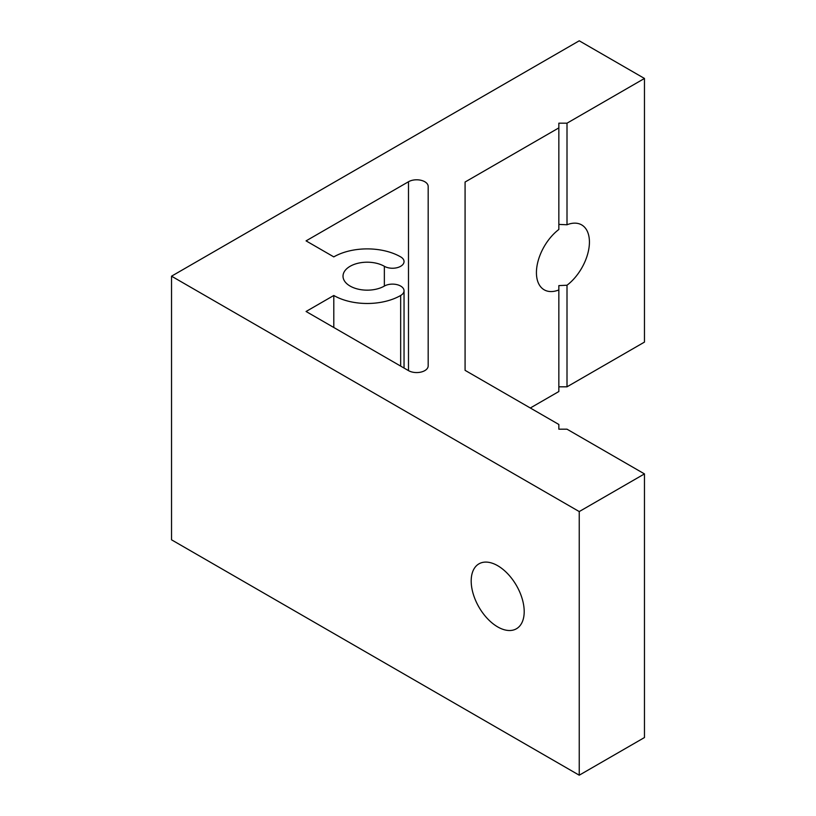 <?xml version="1.0" encoding="UTF-8"?>
<svg xmlns="http://www.w3.org/2000/svg" width="816" height="816" viewBox="0 0 816 816"><rect width="100%" height="100%" fill="white"/><g stroke="black" fill="none" stroke-linecap="round" stroke-linejoin="round"><path stroke-width="1.22" d="M558.848 224.4L567.008 224.767A37.475 21.634 -60 0 1 581.665 224.9A37.475 21.634 -60 0 1 589.427 242.056A37.475 21.634 -60 0 1 567.008 285.233L558.848 285.6L558.848 391.527L530.308 408M558.848 127.888L558.848 123.185L567.008 123.185L644.467 78.458L579.238 40.8L171.533 276.185L579.238 511.571L644.467 473.902L567.008 429.185L558.848 429.185L558.848 424.473L465.079 370.342L465.079 182.029L558.848 127.888L558.848 229.469A37.475 21.634 120 0 0 536.428 272.656A37.475 21.634 120 0 0 544.19 289.813A37.475 21.634 120 0 0 558.848 289.945M524.198 611.602A37.475 21.634 60 0 1 516.436 628.759A37.475 21.634 60 0 1 487.55 618.722A37.475 21.634 60 0 1 471.189 581.002A37.475 21.634 60 0 1 478.951 563.846A37.475 21.634 60 0 1 507.838 573.893A37.475 21.634 60 0 1 524.198 611.602M428.176 186.456A11.536 6.661 0 0 0 424.799 181.744A11.536 6.661 0 0 0 408.49 181.744L306.071 240.873L333.795 256.887A47.277 27.295 180 0 1 400.666 256.887A11.536 6.661 180 0 1 404.042 261.589A11.536 6.661 180 0 1 396.923 267.74A11.536 6.661 180 0 1 384.356 266.302A24.215 13.984 0 0 0 357.959 263.262A24.215 13.984 0 0 0 343.016 276.185A24.215 13.984 0 0 0 357.959 289.099A24.215 13.984 0 0 0 384.356 286.069A11.536 6.661 180 0 1 400.666 286.069A11.536 6.661 180 0 1 404.042 290.782A11.536 6.661 180 0 1 400.666 295.484A47.277 27.295 180 0 1 333.795 295.484L306.071 311.488L408.49 370.617A11.536 6.661 0 0 0 421.056 372.065A11.536 6.661 0 0 0 428.176 365.915L428.176 186.456L428.176 365.915M567.008 285.233L567.008 386.815L644.467 342.098L644.467 78.458M558.848 386.815L567.008 386.815M171.533 276.185L171.533 539.815L579.238 775.2L644.467 737.542L644.467 473.902M579.238 511.571L579.238 775.2M465.079 182.029L465.079 370.342M567.008 123.185L567.008 224.767M333.795 295.484L333.795 327.502M408.49 181.744L408.49 370.617M384.356 266.302L384.356 286.069M400.666 295.484L400.666 366.098M404.042 290.782L404.042 368.047"/></g></svg>
